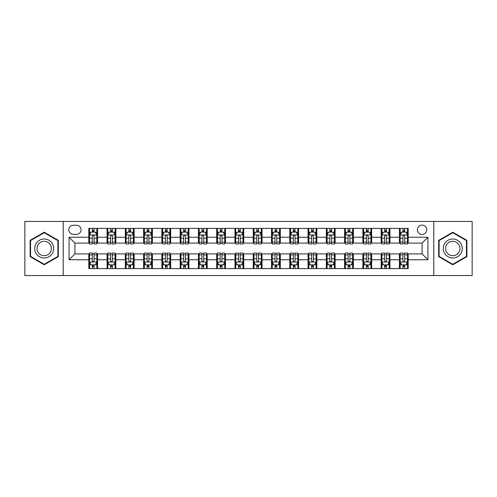 <?xml version="1.0" encoding="UTF-8"?>
<svg xmlns="http://www.w3.org/2000/svg" width="497" height="497" viewBox="0 0 497 497"><rect width="100%" height="100%" fill="white"/><g stroke="black" fill="none" stroke-linecap="round" stroke-linejoin="round"><path stroke-width="0.75" d="M422.083 225.11A4.678 4.678 0 0 0 417.405 229.788A4.678 4.678 0 0 0 422.083 234.466A4.678 4.678 0 0 0 426.761 229.788A4.678 4.678 0 0 0 422.083 225.11M433.782 275.543L472.15 275.543L472.15 221.457L433.782 221.457L433.782 275.543L63.218 275.543L63.218 221.457L24.85 221.457L24.85 275.543L63.218 275.543M73.307 234.323L76.526 234.323A4.529 4.529 0 0 0 81.054 229.788A4.529 4.529 0 0 0 76.526 225.259L73.307 225.259A4.529 4.529 0 0 0 68.779 229.788A4.529 4.529 0 0 0 73.307 234.323M433.782 221.457L63.218 221.457M88.801 259.757L69.071 259.757L69.071 237.243L88.801 237.243L88.801 243.089L74.917 243.089L74.917 253.911L88.801 253.911L88.801 268.597L408.199 268.597L408.199 253.911L422.083 253.911L422.083 243.089L408.199 243.089L408.199 237.243L427.929 237.243L427.929 259.757L408.199 259.757M408.199 237.243L408.199 228.403L88.801 228.403L88.801 237.243M399.426 228.403L399.426 243.089L400.16 243.089M402.937 243.089L404.688 243.089M407.465 243.089L408.199 243.089M399.426 243.089L389.194 243.089M381.156 228.403L381.156 243.089L381.889 243.089M384.666 243.089L386.417 243.089M381.156 243.089L370.924 243.089M362.885 228.403L362.885 243.089L363.611 243.089M366.388 243.089L368.147 243.089M362.885 243.089L352.653 243.089M344.614 228.403L344.614 243.089L345.34 243.089M348.117 243.089L349.876 243.089M344.614 243.089L334.382 243.089M326.336 228.403L326.336 243.089L327.069 243.089M329.846 243.089L331.598 243.089M326.336 243.089L316.104 243.089M308.065 228.403L308.065 243.089L308.799 243.089M311.576 243.089L313.327 243.089M308.065 243.089L297.833 243.089M289.794 228.403L289.794 243.089L290.528 243.089M293.305 243.089L295.056 243.089M289.794 243.089L279.562 243.089M271.524 228.403L271.524 243.089L272.257 243.089M275.034 243.089L276.786 243.089M271.524 243.089L261.292 243.089M253.253 228.403L253.253 243.089L253.979 243.089M256.756 243.089L258.515 243.089M253.253 243.089L243.021 243.089M234.982 228.403L234.982 243.089L235.708 243.089M238.485 243.089L240.244 243.089M234.982 243.089L224.743 243.089M216.704 228.403L216.704 243.089L217.438 243.089M220.214 243.089L221.966 243.089M216.704 243.089L206.472 243.089M198.433 228.403L198.433 243.089L199.167 243.089M201.944 243.089L203.695 243.089M198.433 243.089L188.201 243.089M180.162 228.403L180.162 243.089L180.896 243.089M183.673 243.089L185.424 243.089M180.162 243.089L169.931 243.089M161.892 228.403L161.892 243.089L162.618 243.089M165.402 243.089L167.154 243.089M161.892 243.089L151.66 243.089M143.621 228.403L143.621 243.089L144.347 243.089M147.124 243.089L148.883 243.089M143.621 243.089L133.389 243.089M125.343 228.403L125.343 243.089L126.076 243.089M128.853 243.089L130.612 243.089M125.343 243.089L115.111 243.089M107.072 228.403L107.072 243.089L107.806 243.089M110.582 243.089L112.334 243.089M107.072 243.089L96.84 243.089M88.801 243.089L89.535 243.089M92.312 243.089L94.063 243.089M88.801 253.911L89.535 253.911M92.312 253.911L94.063 253.911M96.84 253.911L97.574 253.911L97.574 268.597M107.806 253.911L97.574 253.911M110.582 253.911L112.334 253.911M115.111 253.911L115.844 253.911L115.844 268.597M126.076 253.911L115.844 253.911M128.853 253.911L130.612 253.911M133.389 253.911L134.115 253.911L134.115 268.597M144.347 253.911L134.115 253.911M147.124 253.911L148.883 253.911M151.66 253.911L152.386 253.911L152.386 268.597M162.618 253.911L152.386 253.911M165.402 253.911L167.154 253.911M169.931 253.911L170.664 253.911L170.664 268.597M180.896 253.911L170.664 253.911M183.673 253.911L185.424 253.911M188.201 253.911L188.935 253.911L188.935 268.597M199.167 253.911L188.935 253.911M201.944 253.911L203.695 253.911M206.472 253.911L207.206 253.911L207.206 268.597M217.438 253.911L207.206 253.911M220.214 253.911L221.966 253.911M224.743 253.911L225.476 253.911L225.476 268.597M235.708 253.911L225.476 253.911M238.485 253.911L240.244 253.911M243.021 253.911L243.747 253.911L243.747 268.597M253.979 253.911L243.747 253.911M256.756 253.911L258.515 253.911M261.292 253.911L262.018 253.911L262.018 268.597M272.257 253.911L262.018 253.911M275.034 253.911L276.786 253.911M279.562 253.911L280.296 253.911L280.296 268.597M290.528 253.911L280.296 253.911M293.305 253.911L295.056 253.911M297.833 253.911L298.567 253.911L298.567 268.597M308.799 253.911L298.567 253.911M311.576 253.911L313.327 253.911M316.104 253.911L316.837 253.911L316.837 268.597M327.069 253.911L316.837 253.911M329.846 253.911L331.598 253.911M334.382 253.911L335.108 253.911L335.108 268.597M345.34 253.911L335.108 253.911M348.117 253.911L349.876 253.911M352.653 253.911L353.379 253.911L353.379 268.597M363.611 253.911L353.379 253.911M366.388 253.911L368.147 253.911M370.924 253.911L371.657 253.911L371.657 268.597M381.889 253.911L371.657 253.911M384.666 253.911L386.417 253.911M389.194 253.911L389.928 253.911L389.928 268.597M400.16 253.911L389.928 253.911M402.937 253.911L404.688 253.911M407.465 253.911L408.199 253.911M97.574 228.403L97.574 243.089M88.801 232.056L89.535 232.056M92.312 232.056L94.063 232.056M96.84 232.056L97.574 232.056M88.801 264.944L89.535 264.944M92.312 264.944L94.063 264.944M96.84 264.944L97.574 264.944M107.072 253.911L107.072 268.597M115.844 228.403L115.844 243.089M107.072 232.056L107.806 232.056M110.582 232.056L112.334 232.056M115.111 232.056L115.844 232.056M107.072 264.944L107.806 264.944M110.582 264.944L112.334 264.944M115.111 264.944L115.844 264.944M125.343 253.911L125.343 268.597M125.343 264.944L126.076 264.944M128.853 264.944L130.612 264.944M133.389 264.944L134.115 264.944M134.115 228.403L134.115 243.089M125.343 232.056L126.076 232.056M128.853 232.056L130.612 232.056M133.389 232.056L134.115 232.056M143.621 253.911L143.621 268.597M143.621 264.944L144.347 264.944M147.124 264.944L148.883 264.944M151.66 264.944L152.386 264.944M152.386 228.403L152.386 243.089M143.621 232.056L144.347 232.056M147.124 232.056L148.883 232.056M151.66 232.056L152.386 232.056M161.892 253.911L161.892 268.597M161.892 264.944L162.618 264.944M165.402 264.944L167.154 264.944M169.931 264.944L170.664 264.944M170.664 228.403L170.664 243.089M161.892 232.056L162.618 232.056M165.402 232.056L167.154 232.056M169.931 232.056L170.664 232.056M180.162 253.911L180.162 268.597M180.162 264.944L180.896 264.944M183.673 264.944L185.424 264.944M188.201 264.944L188.935 264.944M188.935 228.403L188.935 243.089M180.162 232.056L180.896 232.056M183.673 232.056L185.424 232.056M188.201 232.056L188.935 232.056M198.433 253.911L198.433 268.597M198.433 264.944L199.167 264.944M201.944 264.944L203.695 264.944M206.472 264.944L207.206 264.944M207.206 228.403L207.206 243.089M198.433 232.056L199.167 232.056M201.944 232.056L203.695 232.056M206.472 232.056L207.206 232.056M216.704 253.911L216.704 268.597M216.704 264.944L217.438 264.944M220.214 264.944L221.966 264.944M224.743 264.944L225.476 264.944M225.476 228.403L225.476 243.089M216.704 232.056L217.438 232.056M220.214 232.056L221.966 232.056M224.743 232.056L225.476 232.056M234.982 253.911L234.982 268.597M234.982 264.944L235.708 264.944M238.485 264.944L240.244 264.944M243.021 264.944L243.747 264.944M243.747 228.403L243.747 243.089M234.982 232.056L235.708 232.056M238.485 232.056L240.244 232.056M243.021 232.056L243.747 232.056M253.253 253.911L253.253 268.597M253.253 264.944L253.979 264.944M256.756 264.944L258.515 264.944M261.292 264.944L262.018 264.944M262.018 228.403L262.018 243.089M253.253 232.056L253.979 232.056M256.756 232.056L258.515 232.056M261.292 232.056L262.018 232.056M271.524 253.911L271.524 268.597M271.524 264.944L272.257 264.944M275.034 264.944L276.786 264.944M279.562 264.944L280.296 264.944M280.296 228.403L280.296 243.089M271.524 232.056L272.257 232.056M275.034 232.056L276.786 232.056M279.562 232.056L280.296 232.056M289.794 253.911L289.794 268.597M289.794 264.944L290.528 264.944M293.305 264.944L295.056 264.944M297.833 264.944L298.567 264.944M298.567 228.403L298.567 243.089M289.794 232.056L290.528 232.056M293.305 232.056L295.056 232.056M297.833 232.056L298.567 232.056M308.065 253.911L308.065 268.597M308.065 264.944L308.799 264.944M311.576 264.944L313.327 264.944M316.104 264.944L316.837 264.944M316.837 228.403L316.837 243.089M308.065 232.056L308.799 232.056M311.576 232.056L313.327 232.056M316.104 232.056L316.837 232.056M326.336 253.911L326.336 268.597M326.336 264.944L327.069 264.944M329.846 264.944L331.598 264.944M334.382 264.944L335.108 264.944M335.108 228.403L335.108 243.089M326.336 232.056L327.069 232.056M329.846 232.056L331.598 232.056M334.382 232.056L335.108 232.056M344.614 253.911L344.614 268.597M344.614 264.944L345.34 264.944M348.117 264.944L349.876 264.944M352.653 264.944L353.379 264.944M353.379 228.403L353.379 243.089M344.614 232.056L345.34 232.056M348.117 232.056L349.876 232.056M352.653 232.056L353.379 232.056M362.885 253.911L362.885 268.597M362.885 264.944L363.611 264.944M366.388 264.944L368.147 264.944M370.924 264.944L371.657 264.944M371.657 228.403L371.657 243.089M362.885 232.056L363.611 232.056M366.388 232.056L368.147 232.056M370.924 232.056L371.657 232.056M381.156 253.911L381.156 268.597M381.156 264.944L381.889 264.944M384.666 264.944L386.417 264.944M389.194 264.944L389.928 264.944M389.928 228.403L389.928 243.089M381.156 232.056L381.889 232.056M384.666 232.056L386.417 232.056M389.194 232.056L389.928 232.056M399.426 253.911L399.426 268.597M399.426 264.944L400.16 264.944M402.937 264.944L404.688 264.944M407.465 264.944L408.199 264.944M399.426 232.056L400.16 232.056M402.937 232.056L404.688 232.056M407.465 232.056L408.199 232.056M74.917 243.089L69.071 237.243M74.917 253.911L69.071 259.757M427.929 237.243L422.083 243.089M427.929 259.757L422.083 253.911M44.221 264.789L58.323 256.645L58.323 240.355L44.221 232.211L30.112 240.355L30.112 256.645L44.221 264.789M466.888 240.355L452.779 232.211L438.677 240.355L438.677 256.645L452.779 264.789L466.888 256.645L466.888 240.355M94.063 230.304L92.312 230.304M96.84 242.138L94.063 242.138L94.063 243.971L96.84 243.971L96.84 235.05L95.381 232.13L90.994 232.13L89.535 235.05L89.535 243.971L92.312 243.971L92.312 242.138L89.535 242.138M89.535 235.05L89.535 228.403M96.84 235.05L96.84 228.403M92.312 232.13L92.312 228.403M94.063 228.403L94.063 232.13M94.063 242.138L94.063 236.15C93.479 235.019 92.896 235.019 92.312 236.15L92.312 242.138M92.312 266.696L94.063 266.696M89.535 254.862L92.312 254.862L92.312 253.029L89.535 253.029L89.535 261.95L90.994 264.87L95.381 264.87L96.84 261.95L96.84 253.029L94.063 253.029L94.063 254.862L96.84 254.862M96.84 261.95L96.84 268.597M89.535 261.95L89.535 268.597M94.063 264.87L94.063 268.597M92.312 268.597L92.312 264.87M92.312 254.862L92.312 260.85C92.896 261.981 93.479 261.981 94.063 260.85L94.063 254.862M112.334 230.304L110.582 230.304M115.111 242.138L112.334 242.138L112.334 243.971L115.111 243.971L115.111 235.05L113.651 232.13L109.265 232.13L107.806 235.05L107.806 243.971L110.582 243.971L110.582 242.138L107.806 242.138M107.806 235.05L107.806 228.403M115.111 235.05L115.111 228.403M110.582 232.13L110.582 228.403M112.334 228.403L112.334 232.13M112.334 242.138L112.334 236.15C111.75 235.019 111.166 235.019 110.582 236.15L110.582 242.138M130.612 230.304L128.853 230.304M133.389 242.138L130.612 242.138L130.612 243.971L133.389 243.971L133.389 235.05L131.922 232.13L127.536 232.13L126.076 235.05L126.076 243.971L128.853 243.971L128.853 242.138L126.076 242.138M126.076 235.05L126.076 228.403M133.389 235.05L133.389 228.403M128.853 232.13L128.853 228.403M130.612 228.403L130.612 232.13M130.612 242.138L130.612 236.15C130.028 235.019 129.437 235.019 128.853 236.15L128.853 242.138M148.883 230.304L147.124 230.304M151.66 242.138L148.883 242.138L148.883 243.971L151.66 243.971L151.66 235.05L150.193 232.13L145.814 232.13L144.347 235.05L144.347 243.971L147.124 243.971L147.124 242.138L144.347 242.138M144.347 235.05L144.347 228.403M151.66 235.05L151.66 228.403M147.124 232.13L147.124 228.403M148.883 228.403L148.883 232.13M148.883 242.138L148.883 236.15C148.299 235.019 147.715 235.019 147.124 236.15L147.124 242.138M110.582 266.696L112.334 266.696M107.806 254.862L110.582 254.862L110.582 253.029L107.806 253.029L107.806 261.95L109.265 264.87L113.651 264.87L115.111 261.95L115.111 253.029L112.334 253.029L112.334 254.862L115.111 254.862M115.111 261.95L115.111 268.597M107.806 261.95L107.806 268.597M112.334 264.87L112.334 268.597M110.582 268.597L110.582 264.87M110.582 254.862L110.582 260.85C111.166 261.981 111.75 261.981 112.334 260.85L112.334 254.862M128.853 266.696L130.612 266.696M126.076 254.862L128.853 254.862L128.853 253.029L126.076 253.029L126.076 261.95L127.536 264.87L131.922 264.87L133.389 261.95L133.389 253.029L130.612 253.029L130.612 254.862L133.389 254.862M133.389 261.95L133.389 268.597M126.076 261.95L126.076 268.597M130.612 264.87L130.612 268.597M128.853 268.597L128.853 264.87M128.853 254.862L128.853 260.85C129.437 261.981 130.021 261.981 130.612 260.85L130.612 254.862M147.124 266.696L148.883 266.696M144.347 254.862L147.124 254.862L147.124 253.029L144.347 253.029L144.347 261.95L145.814 264.87L150.193 264.87L151.66 261.95L151.66 253.029L148.883 253.029L148.883 254.862L151.66 254.862M151.66 261.95L151.66 268.597M144.347 261.95L144.347 268.597M148.883 264.87L148.883 268.597M147.124 268.597L147.124 264.87M147.124 254.862L147.124 260.85C147.708 261.981 148.292 261.981 148.883 260.85L148.883 254.862M167.154 230.304L165.402 230.304M169.931 242.138L167.154 242.138L167.154 243.971L169.931 243.971L169.931 235.05L168.471 232.13L164.085 232.13L162.618 235.05L162.618 243.971L165.402 243.971L165.402 242.138L162.618 242.138M162.618 235.05L162.618 228.403M169.931 235.05L169.931 228.403M165.402 232.13L165.402 228.403M167.154 228.403L167.154 232.13M167.154 242.138L167.154 236.15C166.57 235.019 165.986 235.019 165.402 236.15L165.402 242.138M165.402 266.696L167.154 266.696M162.618 254.862L165.402 254.862L165.402 253.029L162.618 253.029L162.618 261.95L164.085 264.87L168.471 264.87L169.931 261.95L169.931 253.029L167.154 253.029L167.154 254.862L169.931 254.862M169.931 261.95L169.931 268.597M162.618 261.95L162.618 268.597M167.154 264.87L167.154 268.597M165.402 268.597L165.402 264.87M165.402 254.862L165.402 260.85C165.986 261.981 166.57 261.981 167.154 260.85L167.154 254.862M52.446 243.747A9.499 9.499 0 0 0 39.468 240.268A9.499 9.499 0 0 0 35.989 253.253A9.499 9.499 0 0 0 48.967 256.732A9.499 9.499 0 0 0 52.446 243.747M50.446 244.903A7.194 7.194 0 0 0 40.624 242.269A7.194 7.194 0 0 0 37.989 252.097A7.194 7.194 0 0 0 47.818 254.731A7.194 7.194 0 0 0 50.446 244.903M44.221 264.28L30.553 256.39L30.553 240.61L44.221 232.72L57.888 240.61L57.888 256.39L44.221 264.28M452.779 257.999A9.499 9.499 0 0 0 462.285 248.5A9.499 9.499 0 0 0 452.779 239.001A9.499 9.499 0 0 0 443.281 248.5A9.499 9.499 0 0 0 452.779 257.999M452.779 255.694A7.194 7.194 0 0 0 459.973 248.5A7.194 7.194 0 0 0 452.779 241.306A7.194 7.194 0 0 0 445.585 248.5A7.194 7.194 0 0 0 452.779 255.694M439.112 240.61L452.779 232.72L466.447 240.61L466.447 256.39L452.779 264.28L439.112 256.39L439.112 240.61M185.424 230.304L183.673 230.304M188.201 242.138L185.424 242.138L185.424 243.971L188.201 243.971L188.201 235.05L186.742 232.13L182.356 232.13L180.896 235.05L180.896 243.971L183.673 243.971L183.673 242.138L180.896 242.138M180.896 235.05L180.896 228.403M188.201 235.05L188.201 228.403M183.673 232.13L183.673 228.403M185.424 228.403L185.424 232.13M185.424 242.138L185.424 236.15C184.841 235.019 184.257 235.019 183.673 236.15L183.673 242.138M203.695 230.304L201.944 230.304M206.472 242.138L203.695 242.138L203.695 243.971L206.472 243.971L206.472 235.05L205.012 232.13L200.626 232.13L199.167 235.05L199.167 243.971L201.944 243.971L201.944 242.138L199.167 242.138M199.167 235.05L199.167 228.403M206.472 235.05L206.472 228.403M201.944 232.13L201.944 228.403M203.695 228.403L203.695 232.13M203.695 242.138L203.695 236.15C203.111 235.019 202.528 235.019 201.944 236.15L201.944 242.138M221.966 230.304L220.214 230.304M224.743 242.138L221.966 242.138L221.966 243.971L224.743 243.971L224.743 235.05L223.283 232.13L218.897 232.13L217.438 235.05L217.438 243.971L220.214 243.971L220.214 242.138L217.438 242.138M217.438 235.05L217.438 228.403M224.743 235.05L224.743 228.403M220.214 232.13L220.214 228.403M221.966 228.403L221.966 232.13M221.966 242.138L221.966 236.15C221.382 235.019 220.798 235.019 220.214 236.15L220.214 242.138M240.244 230.304L238.485 230.304M243.021 242.138L240.244 242.138L240.244 243.971L243.021 243.971L243.021 235.05L241.554 232.13L237.168 232.13L235.708 235.05L235.708 243.971L238.485 243.971L238.485 242.138L235.708 242.138M235.708 235.05L235.708 228.403M243.021 235.05L243.021 228.403M238.485 232.13L238.485 228.403M240.244 228.403L240.244 232.13M240.244 242.138L240.244 236.15C239.66 235.019 239.069 235.019 238.485 236.15L238.485 242.138M258.515 230.304L256.756 230.304M261.292 242.138L258.515 242.138L258.515 243.971L261.292 243.971L261.292 235.05L259.832 232.13L255.446 232.13L253.979 235.05L253.979 243.971L256.756 243.971L256.756 242.138L253.979 242.138M253.979 235.05L253.979 228.403M261.292 235.05L261.292 228.403M256.756 232.13L256.756 228.403M258.515 228.403L258.515 232.13M258.515 242.138L258.515 236.15C257.931 235.019 257.347 235.019 256.756 236.15L256.756 242.138M183.673 266.696L185.424 266.696M180.896 254.862L183.673 254.862L183.673 253.029L180.896 253.029L180.896 261.95L182.356 264.87L186.742 264.87L188.201 261.95L188.201 253.029L185.424 253.029L185.424 254.862L188.201 254.862M188.201 261.95L188.201 268.597M180.896 261.95L180.896 268.597M185.424 264.87L185.424 268.597M183.673 268.597L183.673 264.87M183.673 254.862L183.673 260.85C184.257 261.981 184.841 261.981 185.424 260.85L185.424 254.862M201.944 266.696L203.695 266.696M199.167 254.862L201.944 254.862L201.944 253.029L199.167 253.029L199.167 261.95L200.626 264.87L205.012 264.87L206.472 261.95L206.472 253.029L203.695 253.029L203.695 254.862L206.472 254.862M206.472 261.95L206.472 268.597M199.167 261.95L199.167 268.597M203.695 264.87L203.695 268.597M201.944 268.597L201.944 264.87M201.944 254.862L201.944 260.85C202.528 261.981 203.111 261.981 203.695 260.85L203.695 254.862M220.214 266.696L221.966 266.696M217.438 254.862L220.214 254.862L220.214 253.029L217.438 253.029L217.438 261.95L218.897 264.87L223.283 264.87L224.743 261.95L224.743 253.029L221.966 253.029L221.966 254.862L224.743 254.862M224.743 261.95L224.743 268.597M217.438 261.95L217.438 268.597M221.966 264.87L221.966 268.597M220.214 268.597L220.214 264.87M220.214 254.862L220.214 260.85C220.798 261.981 221.382 261.981 221.966 260.85L221.966 254.862M238.485 266.696L240.244 266.696M235.708 254.862L238.485 254.862L238.485 253.029L235.708 253.029L235.708 261.95L237.168 264.87L241.554 264.87L243.021 261.95L243.021 253.029L240.244 253.029L240.244 254.862L243.021 254.862M243.021 261.95L243.021 268.597M235.708 261.95L235.708 268.597M240.244 264.87L240.244 268.597M238.485 268.597L238.485 264.87M238.485 254.862L238.485 260.85C239.069 261.981 239.653 261.981 240.244 260.85L240.244 254.862M256.756 266.696L258.515 266.696M253.979 254.862L256.756 254.862L256.756 253.029L253.979 253.029L253.979 261.95L255.446 264.87L259.832 264.87L261.292 261.95L261.292 253.029L258.515 253.029L258.515 254.862L261.292 254.862M261.292 261.95L261.292 268.597M253.979 261.95L253.979 268.597M258.515 264.87L258.515 268.597M256.756 268.597L256.756 264.87M256.756 254.862L256.756 260.85C257.34 261.981 257.931 261.981 258.515 260.85L258.515 254.862M276.786 230.304L275.034 230.304M279.562 242.138L276.786 242.138L276.786 243.971L279.562 243.971L279.562 235.05L278.103 232.13L273.717 232.13L272.257 235.05L272.257 243.971L275.034 243.971L275.034 242.138L272.257 242.138M272.257 235.05L272.257 228.403M279.562 235.05L279.562 228.403M275.034 232.13L275.034 228.403M276.786 228.403L276.786 232.13M276.786 242.138L276.786 236.15C276.202 235.019 275.618 235.019 275.034 236.15L275.034 242.138M275.034 266.696L276.786 266.696M272.257 254.862L275.034 254.862L275.034 253.029L272.257 253.029L272.257 261.95L273.717 264.87L278.103 264.87L279.562 261.95L279.562 253.029L276.786 253.029L276.786 254.862L279.562 254.862M279.562 261.95L279.562 268.597M272.257 261.95L272.257 268.597M276.786 264.87L276.786 268.597M275.034 268.597L275.034 264.87M275.034 254.862L275.034 260.85C275.618 261.981 276.202 261.981 276.786 260.85L276.786 254.862M295.056 230.304L293.305 230.304M297.833 242.138L295.056 242.138L295.056 243.971L297.833 243.971L297.833 235.05L296.374 232.13L291.988 232.13L290.528 235.05L290.528 243.971L293.305 243.971L293.305 242.138L290.528 242.138M290.528 235.05L290.528 228.403M297.833 235.05L297.833 228.403M293.305 232.13L293.305 228.403M295.056 228.403L295.056 232.13M295.056 242.138L295.056 236.15C294.472 235.019 293.889 235.019 293.305 236.15L293.305 242.138M293.305 266.696L295.056 266.696M290.528 254.862L293.305 254.862L293.305 253.029L290.528 253.029L290.528 261.95L291.988 264.87L296.374 264.87L297.833 261.95L297.833 253.029L295.056 253.029L295.056 254.862L297.833 254.862M297.833 261.95L297.833 268.597M290.528 261.95L290.528 268.597M295.056 264.87L295.056 268.597M293.305 268.597L293.305 264.87M293.305 254.862L293.305 260.85C293.889 261.981 294.472 261.981 295.056 260.85L295.056 254.862M313.327 230.304L311.576 230.304M316.104 242.138L313.327 242.138L313.327 243.971L316.104 243.971L316.104 235.05L314.644 232.13L310.258 232.13L308.799 235.05L308.799 243.971L311.576 243.971L311.576 242.138L308.799 242.138M308.799 235.05L308.799 228.403M316.104 235.05L316.104 228.403M311.576 232.13L311.576 228.403M313.327 228.403L313.327 232.13M313.327 242.138L313.327 236.15C312.743 235.019 312.159 235.019 311.576 236.15L311.576 242.138M311.576 266.696L313.327 266.696M308.799 254.862L311.576 254.862L311.576 253.029L308.799 253.029L308.799 261.95L310.258 264.87L314.644 264.87L316.104 261.95L316.104 253.029L313.327 253.029L313.327 254.862L316.104 254.862M316.104 261.95L316.104 268.597M308.799 261.95L308.799 268.597M313.327 264.87L313.327 268.597M311.576 268.597L311.576 264.87M311.576 254.862L311.576 260.85C312.159 261.981 312.743 261.981 313.327 260.85L313.327 254.862M331.598 230.304L329.846 230.304M334.382 242.138L331.598 242.138L331.598 243.971L334.382 243.971L334.382 235.05L332.915 232.13L328.529 232.13L327.069 235.05L327.069 243.971L329.846 243.971L329.846 242.138L327.069 242.138M327.069 235.05L327.069 228.403M334.382 235.05L334.382 228.403M329.846 232.13L329.846 228.403M331.598 228.403L331.598 232.13M331.598 242.138L331.598 236.15C331.014 235.019 330.43 235.019 329.846 236.15L329.846 242.138M329.846 266.696L331.598 266.696M327.069 254.862L329.846 254.862L329.846 253.029L327.069 253.029L327.069 261.95L328.529 264.87L332.915 264.87L334.382 261.95L334.382 253.029L331.598 253.029L331.598 254.862L334.382 254.862M334.382 261.95L334.382 268.597M327.069 261.95L327.069 268.597M331.598 264.87L331.598 268.597M329.846 268.597L329.846 264.87M329.846 254.862L329.846 260.85C330.43 261.981 331.014 261.981 331.598 260.85L331.598 254.862M349.876 230.304L348.117 230.304M352.653 242.138L349.876 242.138L349.876 243.971L352.653 243.971L352.653 235.05L351.186 232.13L346.807 232.13L345.34 235.05L345.34 243.971L348.117 243.971L348.117 242.138L345.34 242.138M345.34 235.05L345.34 228.403M352.653 235.05L352.653 228.403M348.117 232.13L348.117 228.403M349.876 228.403L349.876 232.13M349.876 242.138L349.876 236.15C349.292 235.019 348.708 235.019 348.117 236.15L348.117 242.138M348.117 266.696L349.876 266.696M345.34 254.862L348.117 254.862L348.117 253.029L345.34 253.029L345.34 261.95L346.807 264.87L351.186 264.87L352.653 261.95L352.653 253.029L349.876 253.029L349.876 254.862L352.653 254.862M352.653 261.95L352.653 268.597M345.34 261.95L345.34 268.597M349.876 264.87L349.876 268.597M348.117 268.597L348.117 264.87M348.117 254.862L348.117 260.85C348.701 261.981 349.285 261.981 349.876 260.85L349.876 254.862M368.147 230.304L366.388 230.304M370.924 242.138L368.147 242.138L368.147 243.971L370.924 243.971L370.924 235.05L369.464 232.13L365.078 232.13L363.611 235.05L363.611 243.971L366.388 243.971L366.388 242.138L363.611 242.138M363.611 235.05L363.611 228.403M370.924 235.05L370.924 228.403M366.388 232.13L366.388 228.403M368.147 228.403L368.147 232.13M368.147 242.138L368.147 236.15C367.563 235.019 366.979 235.019 366.388 236.15L366.388 242.138M366.388 266.696L368.147 266.696M363.611 254.862L366.388 254.862L366.388 253.029L363.611 253.029L363.611 261.95L365.078 264.87L369.464 264.87L370.924 261.95L370.924 253.029L368.147 253.029L368.147 254.862L370.924 254.862M370.924 261.95L370.924 268.597M363.611 261.95L363.611 268.597M368.147 264.87L368.147 268.597M366.388 268.597L366.388 264.87M366.388 254.862L366.388 260.85C366.972 261.981 367.563 261.981 368.147 260.85L368.147 254.862M384.666 266.696L386.417 266.696M381.889 254.862L384.666 254.862L384.666 253.029L381.889 253.029L381.889 261.95L383.349 264.87L387.735 264.87L389.194 261.95L389.194 253.029L386.417 253.029L386.417 254.862L389.194 254.862M389.194 261.95L389.194 268.597M381.889 261.95L381.889 268.597M386.417 264.87L386.417 268.597M384.666 268.597L384.666 264.87M384.666 254.862L384.666 260.85C385.25 261.981 385.834 261.981 386.417 260.85L386.417 254.862M386.417 230.304L384.666 230.304M389.194 242.138L386.417 242.138L386.417 243.971L389.194 243.971L389.194 235.05L387.735 232.13L383.349 232.13L381.889 235.05L381.889 243.971L384.666 243.971L384.666 242.138L381.889 242.138M381.889 235.05L381.889 228.403M389.194 235.05L389.194 228.403M384.666 232.13L384.666 228.403M386.417 228.403L386.417 232.13M386.417 242.138L386.417 236.15C385.834 235.019 385.25 235.019 384.666 236.15L384.666 242.138M404.688 230.304L402.937 230.304M407.465 242.138L404.688 242.138L404.688 243.971L407.465 243.971L407.465 235.05L406.006 232.13L401.619 232.13L400.16 235.05L400.16 243.971L402.937 243.971L402.937 242.138L400.16 242.138M400.16 235.05L400.16 228.403M407.465 235.05L407.465 228.403M402.937 232.13L402.937 228.403M404.688 228.403L404.688 232.13M404.688 242.138L404.688 236.15C404.104 235.019 403.521 235.019 402.937 236.15L402.937 242.138M402.937 266.696L404.688 266.696M400.16 254.862L402.937 254.862L402.937 253.029L400.16 253.029L400.16 261.95L401.619 264.87L406.006 264.87L407.465 261.95L407.465 253.029L404.688 253.029L404.688 254.862L407.465 254.862M407.465 261.95L407.465 268.597M400.16 261.95L400.16 268.597M404.688 264.87L404.688 268.597M402.937 268.597L402.937 264.87M402.937 254.862L402.937 260.85C403.521 261.981 404.104 261.981 404.688 260.85L404.688 254.862M107.072 259.757L97.574 259.757M107.072 237.243L97.574 237.243M125.343 237.243L115.844 237.243M125.343 259.757L115.844 259.757M143.621 237.243L134.115 237.243M143.621 259.757L134.115 259.757M161.892 237.243L152.386 237.243M161.892 259.757L152.386 259.757M180.162 237.243L170.664 237.243M180.162 259.757L170.664 259.757M198.433 237.243L188.935 237.243M198.433 259.757L188.935 259.757M216.704 237.243L207.206 237.243M216.704 259.757L207.206 259.757M234.982 237.243L225.476 237.243M234.982 259.757L225.476 259.757M253.253 237.243L243.747 237.243M253.253 259.757L243.747 259.757M271.524 237.243L262.018 237.243M271.524 259.757L262.018 259.757M289.794 237.243L280.296 237.243M289.794 259.757L280.296 259.757M308.065 237.243L298.567 237.243M308.065 259.757L298.567 259.757M326.336 237.243L316.837 237.243M326.336 259.757L316.837 259.757M344.614 237.243L335.108 237.243M344.614 259.757L335.108 259.757M362.885 237.243L353.379 237.243M362.885 259.757L353.379 259.757M381.156 237.243L371.657 237.243M381.156 259.757L371.657 259.757M399.426 237.243L389.928 237.243M399.426 259.757L389.928 259.757M96.803 234.982L89.572 234.982M89.535 232.304L90.908 232.304M95.467 232.304L96.84 232.304M92.312 238.218L89.535 238.218M96.84 238.218L94.063 238.218M94.063 231.229L92.312 231.229M89.572 262.018L96.803 262.018M96.84 264.696L95.467 264.696M90.908 264.696L89.535 264.696M94.063 258.782L96.84 258.782M89.535 258.782L92.312 258.782M92.312 265.771L94.063 265.771M115.08 234.982L107.843 234.982M107.806 232.304L109.178 232.304M113.738 232.304L115.111 232.304M110.582 238.218L107.806 238.218M115.111 238.218L112.334 238.218M112.334 231.229L110.582 231.229M133.351 234.982L126.114 234.982M126.076 232.304L127.449 232.304M132.009 232.304L133.389 232.304M128.853 238.218L126.076 238.218M133.389 238.218L130.612 238.218M130.612 231.229L128.853 231.229M151.622 234.982L144.385 234.982M144.347 232.304L145.72 232.304M150.287 232.304L151.66 232.304M147.124 238.218L144.347 238.218M151.66 238.218L148.883 238.218M148.883 231.229L147.124 231.229M107.843 262.018L115.08 262.018M115.111 264.696L113.738 264.696M109.178 264.696L107.806 264.696M112.334 258.782L115.111 258.782M107.806 258.782L110.582 258.782M110.582 265.771L112.334 265.771M126.114 262.018L133.351 262.018M133.389 264.696L132.009 264.696M127.449 264.696L126.076 264.696M130.612 258.782L133.389 258.782M126.076 258.782L128.853 258.782M128.853 265.771L130.612 265.771M144.385 262.018L151.622 262.018M151.66 264.696L150.287 264.696M145.72 264.696L144.347 264.696M148.883 258.782L151.66 258.782M144.347 258.782L147.124 258.782M147.124 265.771L148.883 265.771M169.893 234.982L162.656 234.982M162.618 232.304L163.998 232.304M168.558 232.304L169.931 232.304M165.402 238.218L162.618 238.218M169.931 238.218L167.154 238.218M167.154 231.229L165.402 231.229M162.656 262.018L169.893 262.018M169.931 264.696L168.558 264.696M163.998 264.696L162.618 264.696M167.154 258.782L169.931 258.782M162.618 258.782L165.402 258.782M165.402 265.771L167.154 265.771M188.164 234.982L180.933 234.982M180.896 232.304L182.269 232.304M186.829 232.304L188.201 232.304M183.673 238.218L180.896 238.218M188.201 238.218L185.424 238.218M185.424 231.229L183.673 231.229M206.435 234.982L199.204 234.982M199.167 232.304L200.54 232.304M205.099 232.304L206.472 232.304M201.944 238.218L199.167 238.218M206.472 238.218L203.695 238.218M203.695 231.229L201.944 231.229M224.712 234.982L217.475 234.982M217.438 232.304L218.81 232.304M223.37 232.304L224.743 232.304M220.214 238.218L217.438 238.218M224.743 238.218L221.966 238.218M221.966 231.229L220.214 231.229M242.983 234.982L235.746 234.982M235.708 232.304L237.081 232.304M241.641 232.304L243.021 232.304M238.485 238.218L235.708 238.218M243.021 238.218L240.244 238.218M240.244 231.229L238.485 231.229M261.254 234.982L254.017 234.982M253.979 232.304L255.359 232.304M259.919 232.304L261.292 232.304M256.756 238.218L253.979 238.218M261.292 238.218L258.515 238.218M258.515 231.229L256.756 231.229M180.933 262.018L188.164 262.018M188.201 264.696L186.829 264.696M182.269 264.696L180.896 264.696M185.424 258.782L188.201 258.782M180.896 258.782L183.673 258.782M183.673 265.771L185.424 265.771M199.204 262.018L206.435 262.018M206.472 264.696L205.099 264.696M200.54 264.696L199.167 264.696M203.695 258.782L206.472 258.782M199.167 258.782L201.944 258.782M201.944 265.771L203.695 265.771M217.475 262.018L224.712 262.018M224.743 264.696L223.37 264.696M218.81 264.696L217.438 264.696M221.966 258.782L224.743 258.782M217.438 258.782L220.214 258.782M220.214 265.771L221.966 265.771M235.746 262.018L242.983 262.018M243.021 264.696L241.641 264.696M237.081 264.696L235.708 264.696M240.244 258.782L243.021 258.782M235.708 258.782L238.485 258.782M238.485 265.771L240.244 265.771M254.017 262.018L261.254 262.018M261.292 264.696L259.919 264.696M255.359 264.696L253.979 264.696M258.515 258.782L261.292 258.782M253.979 258.782L256.756 258.782M256.756 265.771L258.515 265.771M279.525 234.982L272.288 234.982M272.257 232.304L273.63 232.304M278.19 232.304L279.562 232.304M275.034 238.218L272.257 238.218M279.562 238.218L276.786 238.218M276.786 231.229L275.034 231.229M272.288 262.018L279.525 262.018M279.562 264.696L278.19 264.696M273.63 264.696L272.257 264.696M276.786 258.782L279.562 258.782M272.257 258.782L275.034 258.782M275.034 265.771L276.786 265.771M297.796 234.982L290.565 234.982M290.528 232.304L291.901 232.304M296.46 232.304L297.833 232.304M293.305 238.218L290.528 238.218M297.833 238.218L295.056 238.218M295.056 231.229L293.305 231.229M290.565 262.018L297.796 262.018M297.833 264.696L296.46 264.696M291.901 264.696L290.528 264.696M295.056 258.782L297.833 258.782M290.528 258.782L293.305 258.782M293.305 265.771L295.056 265.771M316.067 234.982L308.836 234.982M308.799 232.304L310.171 232.304M314.731 232.304L316.104 232.304M311.576 238.218L308.799 238.218M316.104 238.218L313.327 238.218M313.327 231.229L311.576 231.229M308.836 262.018L316.067 262.018M316.104 264.696L314.731 264.696M310.171 264.696L308.799 264.696M313.327 258.782L316.104 258.782M308.799 258.782L311.576 258.782M311.576 265.771L313.327 265.771M334.344 234.982L327.107 234.982M327.069 232.304L328.442 232.304M333.002 232.304L334.382 232.304M329.846 238.218L327.069 238.218M334.382 238.218L331.598 238.218M331.598 231.229L329.846 231.229M327.107 262.018L334.344 262.018M334.382 264.696L333.002 264.696M328.442 264.696L327.069 264.696M331.598 258.782L334.382 258.782M327.069 258.782L329.846 258.782M329.846 265.771L331.598 265.771M352.615 234.982L345.378 234.982M345.34 232.304L346.713 232.304M351.28 232.304L352.653 232.304M348.117 238.218L345.34 238.218M352.653 238.218L349.876 238.218M349.876 231.229L348.117 231.229M345.378 262.018L352.615 262.018M352.653 264.696L351.28 264.696M346.713 264.696L345.34 264.696M349.876 258.782L352.653 258.782M345.34 258.782L348.117 258.782M348.117 265.771L349.876 265.771M370.886 234.982L363.649 234.982M363.611 232.304L364.991 232.304M369.551 232.304L370.924 232.304M366.388 238.218L363.611 238.218M370.924 238.218L368.147 238.218M368.147 231.229L366.388 231.229M363.649 262.018L370.886 262.018M370.924 264.696L369.551 264.696M364.991 264.696L363.611 264.696M368.147 258.782L370.924 258.782M363.611 258.782L366.388 258.782M366.388 265.771L368.147 265.771M381.92 262.018L389.157 262.018M389.194 264.696L387.822 264.696M383.262 264.696L381.889 264.696M386.417 258.782L389.194 258.782M381.889 258.782L384.666 258.782M384.666 265.771L386.417 265.771M389.157 234.982L381.92 234.982M381.889 232.304L383.262 232.304M387.822 232.304L389.194 232.304M384.666 238.218L381.889 238.218M389.194 238.218L386.417 238.218M386.417 231.229L384.666 231.229M407.428 234.982L400.197 234.982M400.16 232.304L401.533 232.304M406.092 232.304L407.465 232.304M402.937 238.218L400.16 238.218M407.465 238.218L404.688 238.218M404.688 231.229L402.937 231.229M400.197 262.018L407.428 262.018M407.465 264.696L406.092 264.696M401.533 264.696L400.16 264.696M404.688 258.782L407.465 258.782M400.16 258.782L402.937 258.782M402.937 265.771L404.688 265.771"/></g></svg>
